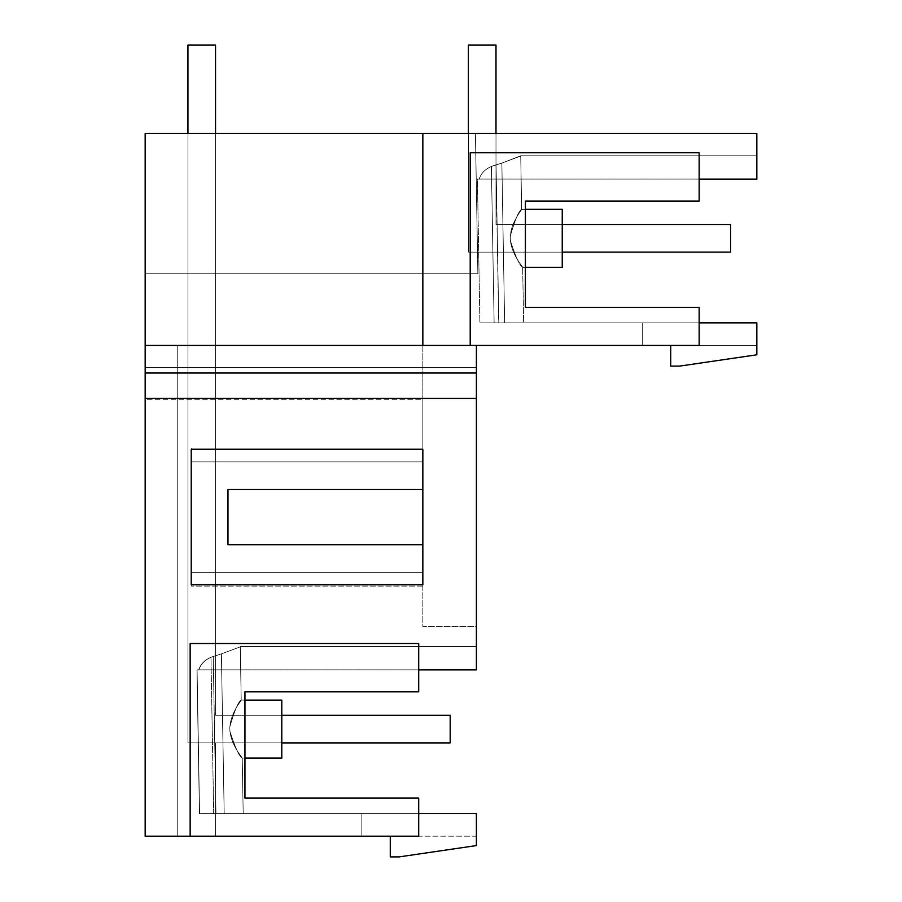 <?xml version="1.0" encoding="UTF-8"?>
<svg xmlns="http://www.w3.org/2000/svg" width="902" height="902" viewBox="0 0 902 902"><rect width="100%" height="100%" fill="white"/><g stroke="black" fill="none" stroke-linecap="round" stroke-linejoin="round"><path stroke-width="0.68" stroke-dasharray="4.51 3.38" d="M521.66 209.32L562.239 209.32L562.239 267.319L562.239 209.32L562.239 267.319L562.239 209.32L562.239 267.319L562.239 209.32L521.66 209.32C522.337 209.399 509.145 223.628 510.352 240.53C515.606 256.867 519.71 265.797 522.664 267.319L562.239 267.319L562.239 209.32L521.66 209.32L525.392 209.32L525.392 267.319L522.664 267.319C523.307 267.161 509.675 253.056 510.273 236.11C514.974 219.738 518.774 210.809 521.66 209.32C522.337 209.399 509.145 223.628 510.352 240.53C515.606 256.867 519.71 265.797 522.664 267.319C523.307 267.161 509.675 253.056 510.273 236.11C514.974 219.738 518.774 210.809 521.66 209.32C522.337 209.399 509.145 223.628 510.352 240.53C515.606 256.867 519.71 265.797 522.664 267.319L562.239 267.319L522.664 267.319C523.307 267.161 509.675 253.056 510.273 236.11C514.974 219.738 518.774 210.809 521.66 209.32C522.337 209.399 509.145 223.628 510.352 240.53C515.606 256.867 519.71 265.797 522.664 267.319C523.307 267.161 509.675 253.056 510.273 236.11C514.974 219.738 518.774 210.809 521.66 209.32L520.725 155.787L501.85 163.104C526.621 153.859 526.621 153.859 501.85 163.104C526.621 153.859 526.621 153.859 501.85 163.104L520.725 155.787L501.85 163.104L520.725 155.787L756.834 155.787L756.834 179.092L756.834 155.787L756.834 179.092L756.834 155.787L756.834 179.092L756.834 155.787L520.725 155.787L521.66 209.32L520.725 155.787L756.834 155.787L520.725 155.787L521.66 209.32M523.634 322.871L504.635 322.871C529.654 322.871 529.654 322.871 504.635 322.871C529.654 322.871 529.654 322.871 504.635 322.871L699.151 322.871L479.909 322.871L523.634 322.871L522.664 267.319L523.634 322.871M495.987 133.428L495.987 224.519L562.239 224.519L562.239 252.12L562.239 224.519L495.987 224.519L495.987 133.428L495.987 224.519L562.239 224.519L562.239 252.12L477.496 252.12L562.239 252.12L477.496 252.12L562.239 252.12L562.239 224.519L495.987 224.519L495.987 45.1L495.987 224.519L495.987 45.1L495.987 224.519L495.987 45.1L495.987 224.519L495.987 45.1L468.386 45.1L468.386 252.12L468.386 45.1L495.987 45.1L468.386 45.1L468.386 252.12L468.386 45.1L495.987 45.1L468.386 45.1L468.386 252.12L468.386 45.1L495.987 45.1L468.386 45.1L468.386 252.12L562.239 252.12L562.239 224.519L562.239 252.12L477.496 252.12L475.422 133.428L495.987 133.428L495.987 224.519L562.239 224.519L495.987 224.519L495.987 133.428L495.987 224.519L562.239 224.519L562.239 252.12L562.239 224.519L495.987 224.519L495.987 133.428L475.422 133.428L477.868 273.746L475.422 133.428L495.987 133.428L475.422 133.428L495.987 133.428L475.422 133.428L495.987 133.428L475.422 133.428L477.868 273.746L145.166 273.746L477.868 273.746L475.422 133.428L477.868 273.746L145.166 273.746L477.868 273.746L145.166 273.746L145.166 133.428L475.422 133.428L477.868 273.746L145.166 273.746L477.868 273.746L475.422 133.428L477.868 273.746L145.166 273.746L145.166 133.428L475.422 133.428L477.496 252.12L562.239 252.12L477.496 252.12L475.422 133.428L145.166 133.428L475.422 133.428L145.166 133.428L215.544 133.428L215.544 345.421L422.846 345.421L422.846 133.428L145.166 133.428L215.544 133.428L215.544 715.297L281.796 715.297L281.796 742.898L281.796 715.297L215.544 715.297L215.544 367.509L422.846 367.509L422.846 626.687L476.391 626.687L476.391 669.87L476.391 646.565L476.391 669.87L476.391 646.565L476.391 669.87L476.391 646.565L476.391 669.836L196.963 669.87L199.466 813.649L196.963 669.87L198.778 669.836C200.571 664.154 204.63 659.96 210.955 657.242L213.684 813.649L224.192 813.649C249.211 813.649 249.211 813.649 224.192 813.649C249.211 813.649 249.211 813.649 224.192 813.649L418.708 813.649L418.708 836.199L361.837 836.199L361.837 813.649L361.837 836.199L361.837 813.649L361.837 836.199L361.837 813.649L361.837 836.199L361.837 813.649L361.837 836.199L418.708 836.199L190.153 836.199L190.153 643.532L418.708 643.532L418.708 691.834L418.708 643.532L190.153 643.532L190.153 836.199L190.153 643.532L418.708 643.532L418.708 669.87L196.963 669.87L199.466 813.649L224.192 813.649C249.211 813.649 249.211 813.649 224.192 813.649C249.211 813.649 249.211 813.649 224.192 813.649L215.961 813.649L224.192 813.649C249.211 813.649 249.211 813.649 224.192 813.649C249.211 813.649 249.211 813.649 224.192 813.649C249.211 813.649 249.211 813.649 224.192 813.649C249.211 813.649 249.211 813.649 224.192 813.649L418.708 813.649L418.708 836.199L418.708 798.101L418.708 813.649L476.391 813.649L476.391 836.199L361.837 836.199L390.273 836.199L361.837 836.199L390.273 836.199L361.837 836.199L390.273 836.199L390.273 856.9L399.101 856.9L476.391 845.58L476.391 813.649L361.837 813.649L476.391 813.649L476.391 836.199L390.273 836.199M525.392 307.323L525.392 201.056L525.392 307.323L699.151 307.323L699.151 345.421L699.151 307.323L525.392 307.323L699.151 307.323L699.151 322.871L756.834 322.871L642.292 322.871L642.292 345.421L642.292 322.871L642.292 345.421L642.292 322.871L642.292 345.421L642.292 322.871L642.292 345.421L642.292 322.871L756.834 322.871L642.292 322.871L756.834 322.871L642.292 322.871L756.834 322.871L642.292 322.871L756.834 322.871L756.834 345.421L422.846 345.421L422.846 367.509L476.391 367.509L476.391 626.687L422.846 626.687L422.846 572.319L191.247 572.319L191.247 448.102L422.846 448.102L191.247 448.102L191.247 586.12L191.247 572.319L422.846 572.319L191.224 572.319L191.224 584.733L422.846 584.733L422.846 448.102L422.846 586.12L422.846 572.319L191.224 572.319L191.224 449.478L422.846 449.478L422.846 461.903L191.224 461.903L422.846 461.903L422.846 399.8L145.166 399.8L145.166 836.199L145.166 133.428L475.422 133.428L145.166 133.428L475.422 133.428L477.496 252.12L475.422 133.428L477.496 252.12L475.422 133.428L477.496 252.12L562.239 252.12M494.127 322.871L491.398 166.464C485.073 169.181 481.014 173.376 479.233 179.058L479.233 179.058C481.014 173.376 485.073 169.181 491.398 166.464L496.066 164.874C487.069 167.31 481.454 172.034 479.221 179.058L479.233 179.058C481.014 173.376 485.073 169.181 491.398 166.464L495.942 164.919C487.024 167.355 481.454 172.068 479.233 179.058L479.233 179.058C481.454 172.034 487.069 167.31 496.066 164.874L498.817 322.871L504.635 322.871L479.909 322.871L477.406 179.092L756.834 179.092L479.233 179.058C481.014 173.376 485.073 169.181 491.398 166.464L494.127 322.871L498.817 322.871L496.066 164.874L501.85 163.104L504.635 322.871L501.85 163.104L504.635 322.871L501.85 163.104L504.635 322.871L501.85 163.104L504.635 322.871L501.85 163.104L491.398 166.464L494.127 322.871L491.398 166.464L501.85 163.104L496.066 164.874C487.069 167.31 481.454 172.034 479.221 179.058L756.834 179.058L477.406 179.092L479.909 322.871L477.406 179.092M670.716 345.421L756.834 345.421L670.716 345.421L756.834 345.421L670.716 345.421L756.834 345.421L670.716 345.421L756.834 345.421L756.834 322.871L756.834 354.802L679.826 366.077L670.716 366.144L670.716 345.421L699.151 345.421L699.151 322.871M525.392 201.056L699.151 201.056L525.392 201.056L699.151 201.056L699.151 152.754L699.151 179.092L756.834 179.092L756.834 133.428L422.846 133.428L422.846 399.8L145.166 399.8L145.166 133.428L145.166 345.421L215.544 345.421L215.544 133.428M177.728 345.421L476.391 345.421L145.166 345.421L215.544 345.421L145.166 345.421L145.166 133.428L145.166 836.199L215.544 836.199L215.544 742.898L281.796 742.898L281.796 715.297L215.544 715.297L281.796 715.297L281.796 742.898L281.796 715.297L215.544 715.297L281.796 715.297L281.796 742.898L281.796 715.297L215.544 715.297L281.796 715.297L281.796 742.898L215.544 742.898L281.796 742.898L215.544 742.898L281.796 742.898L215.544 742.898L281.796 742.898L215.544 742.898L215.544 836.199L145.166 836.199L215.544 836.199L145.166 836.199L177.728 836.199L177.728 345.421L177.728 836.199L177.728 345.421L177.728 836.199L145.166 836.199L177.728 836.199L177.728 367.509L476.391 367.509L476.391 345.421L145.166 345.421L145.166 133.428L145.166 836.199L215.544 836.199L145.166 836.199L177.728 836.199L177.728 367.509L145.166 367.509L476.391 367.509L476.391 345.421L145.166 345.421L476.391 345.421L177.728 345.421L177.728 367.509L145.166 367.509L177.728 367.509L177.728 345.421M477.417 179.092L699.151 179.092L477.417 179.092L699.151 179.092L699.151 152.754L470.201 152.754L470.201 345.421L470.201 152.754L699.151 152.754L470.201 152.754L470.201 345.421M476.391 345.421L476.391 367.509L476.391 345.421L476.391 367.509L476.391 345.421L476.391 367.509L145.166 367.509L476.391 367.509L145.166 367.509L145.166 345.421M190.153 836.199L145.166 836.199L215.544 836.199L145.166 836.199L177.728 836.199L145.166 836.199L145.166 367.509L215.544 367.509L215.544 715.297L215.544 367.509L191.957 367.509L215.544 367.509L215.544 715.297L215.544 367.509L177.728 367.509L476.391 367.509L145.166 367.509L215.544 367.509L215.544 715.297L450.177 715.297L450.177 742.898L450.177 715.297L450.177 742.898L187.943 742.898L450.177 742.898L450.177 715.297L450.177 742.898L187.943 742.898L187.943 45.1L187.943 742.898L450.177 742.898L450.177 715.297L450.177 742.898L187.943 742.898L187.943 45.1L215.544 45.1L215.544 715.297L450.177 715.297L281.796 715.297M244.949 700.099L241.206 700.099L244.949 700.099L241.206 700.099L240.282 646.565L476.391 646.565L240.282 646.565L241.206 700.099L240.282 646.565L476.391 646.565L240.282 646.565L241.206 700.099L244.949 700.099L244.949 758.097L242.221 758.097C242.863 757.939 229.232 743.834 229.83 726.888C234.531 710.517 238.331 701.587 241.206 700.099C241.894 700.178 228.702 714.407 229.909 731.308C235.163 747.645 239.267 756.575 242.221 758.097C242.863 757.939 229.232 743.834 229.83 726.888C234.531 710.517 238.331 701.587 241.206 700.099C241.894 700.178 228.702 714.407 229.909 731.308C235.163 747.645 239.267 756.575 242.221 758.097C242.863 757.939 229.232 743.834 229.83 726.888C234.531 710.517 238.331 701.587 241.206 700.099C241.894 700.178 228.702 714.407 229.909 731.308C235.163 747.645 239.267 756.575 242.221 758.097C242.863 757.939 229.232 743.834 229.83 726.888C234.531 710.517 238.331 701.587 241.206 700.099C241.894 700.178 228.702 714.407 229.909 731.308C235.163 747.645 239.267 756.575 242.221 758.097L281.796 758.097L281.796 700.099M422.846 586.12L191.247 586.12L422.846 586.12M198.835 669.836L196.963 669.87L199.466 813.649L213.684 813.649L210.955 657.242L221.396 653.882C246.178 644.637 246.178 644.637 221.396 653.882C246.178 644.637 246.178 644.637 221.396 653.882C246.178 644.637 246.178 644.637 221.396 653.882C246.178 644.637 246.178 644.637 221.396 653.882C246.178 644.637 246.178 644.637 221.396 653.882C246.178 644.637 246.178 644.637 221.396 653.882C246.178 644.637 246.178 644.637 221.396 653.882C246.178 644.637 246.178 644.637 221.396 653.882L224.192 813.649L221.396 653.882L224.192 813.649L221.396 653.882L224.192 813.649L221.396 653.882L224.192 813.649L221.396 653.882L213.244 656.442L215.984 813.649L213.222 656.453C205.656 659.069 200.864 663.534 198.835 669.836L198.902 669.836C200.898 663.522 205.679 659.058 213.244 656.442M198.778 669.836L476.391 669.836L198.778 669.836C200.571 664.154 204.63 659.96 210.955 657.242C204.63 659.96 200.571 664.154 198.778 669.836L198.902 669.836C200.898 663.534 205.679 659.069 213.222 656.453C205.679 659.069 200.898 663.534 198.902 669.836L476.391 669.836L196.963 669.87L199.59 813.649L197.076 669.87L476.391 669.87L198.902 669.836C200.898 663.534 205.679 659.069 213.222 656.453L221.396 653.882L210.955 657.242L213.684 813.649M145.166 836.199L145.166 367.509L215.544 367.509L215.544 715.297L215.544 367.509L145.166 367.509L145.166 836.199M418.708 813.649L418.708 798.101L244.949 798.101L418.708 798.101L244.949 798.101L244.949 691.834L418.708 691.834L244.949 691.834L418.708 691.834L418.708 669.87M476.391 813.649L476.391 836.199L476.391 813.649L476.391 836.199L476.391 813.649L476.391 836.199L476.391 813.649L361.837 813.649L476.391 813.649M422.846 489.504L227.969 489.504L227.969 544.707L422.846 544.707M495.942 164.919L498.693 322.871M145.166 373.022L476.391 373.022M145.166 398.413L476.391 398.413M215.544 836.199L215.544 742.898L215.544 836.199M422.846 133.428L422.846 345.421M244.949 798.101L244.949 691.834M242.221 758.097L281.796 758.097L242.221 758.097L243.19 813.649L242.221 758.097M496.066 164.874L498.817 322.871M215.961 813.649L213.222 656.453L215.961 813.649L213.222 656.453L221.396 653.882L210.955 657.242M187.943 133.428L187.943 742.898L187.943 45.1L215.544 45.1L187.943 45.1L215.544 45.1L215.544 715.297L215.544 45.1L215.544 715.297L215.544 45.1L215.544 715.297L215.544 45.1L187.943 45.1L187.943 742.898L450.177 742.898L187.943 742.898L187.943 45.1L215.544 45.1L187.943 45.1L187.943 742.898L281.796 742.898M562.239 224.519L730.62 224.519L495.987 224.519L730.62 224.519L495.987 224.519L730.62 224.519L495.987 224.519L730.62 224.519L730.62 252.12L730.62 224.519L730.62 252.12L468.386 252.12L730.62 252.12L730.62 224.519L730.62 252.12L468.386 252.12L730.62 252.12L730.62 224.519L730.62 252.12L468.386 252.12L730.62 252.12L468.386 252.12L468.386 133.428M197.076 669.87L199.59 813.649"/><path stroke-width="1.35" d="M670.716 345.421L670.716 366.144L679.826 366.077L756.834 354.802L756.834 322.871L699.151 322.871M525.392 307.323L525.392 267.319L562.239 267.319L562.239 209.32L525.392 209.32L525.392 201.056L699.151 201.056L699.151 152.754L470.201 152.754L470.201 345.421L699.151 345.421L699.151 307.323L525.392 307.323L525.392 201.056M756.834 179.092L699.151 179.092L756.834 179.092L699.151 179.092L756.834 179.092L756.834 133.428L422.846 133.428L422.846 345.421L470.201 345.421M418.708 669.87L476.391 669.87L476.391 373.022L145.166 373.022L145.166 133.428L422.846 133.428M145.166 345.421L422.846 345.421M476.391 373.022L476.391 345.421M190.153 836.199L418.708 836.199L418.708 798.101L244.949 798.101L244.949 758.097L281.796 758.097L281.796 700.099L244.949 700.099L244.949 691.834L418.708 691.834L418.708 643.532L190.153 643.532L190.153 836.199L145.166 836.199L145.166 398.413L476.391 398.413M418.708 813.649L476.391 813.649L476.391 845.58L399.101 856.9L390.273 856.9L390.273 836.199M227.969 489.504L227.969 544.707L422.846 544.707L422.846 584.733L191.224 584.733L191.224 449.478L422.846 449.478L422.846 489.504L227.969 489.504M422.846 544.707L422.846 489.504M244.949 700.099L281.796 700.099M145.166 373.022L145.166 398.413M244.949 798.101L244.949 691.834M281.796 715.297L450.177 715.297L450.177 742.898L281.796 742.898M187.943 133.428L187.943 45.1L215.544 45.1L215.544 133.428M562.239 224.519L730.62 224.519L730.62 252.12L562.239 252.12M468.386 133.428L468.386 45.1L495.987 45.1L495.987 133.428"/></g></svg>
